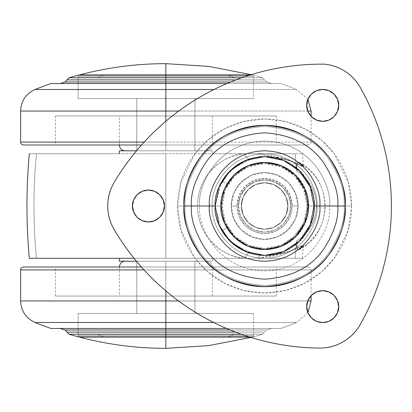 <?xml version="1.0" encoding="UTF-8"?>
<svg xmlns="http://www.w3.org/2000/svg" width="412" height="412" viewBox="0 0 412 412"><rect width="100%" height="100%" fill="white"/><g stroke="black" fill="none" stroke-linecap="round" stroke-linejoin="round"><path stroke-width="0.31" stroke-dasharray="2.06 1.54" d="M252.278 337.067L165.845 337.067L165.845 335.383L253.576 335.383L165.845 335.383L253.576 335.383L165.845 335.383L165.845 336.8L165.845 335.383L253.576 335.383L165.845 335.383L253.576 335.383L165.845 335.383L165.845 313.481L194.897 313.481L165.845 313.481L165.845 261.193L194.897 261.193L165.845 261.193L165.845 313.481L253.576 313.481L165.845 313.481L253.576 313.481L165.845 313.481L165.845 335.383L165.845 313.481L78.12 313.481L165.845 313.481L78.12 313.481L165.845 313.481L165.845 335.383L78.12 335.383L165.845 335.383L78.12 335.383L165.845 335.383L165.845 348.341L165.845 337.067L252.278 337.067L250.898 337.433L252.278 337.067L253.576 335.383L253.576 313.481L227.882 313.481L253.576 313.481L253.576 336.8A339.112 339.112 0 0 0 262.676 334.225L234.315 334.225A339.112 239.789 -90 0 1 227.882 336.8L78.12 336.8L78.12 313.481L103.814 313.481L78.12 313.481L78.12 335.383L78.841 336.8M252.278 74.933L251.232 74.654L252.278 74.933L165.845 74.933L252.278 74.933L253.576 76.617L253.576 98.52L227.882 98.52L253.576 98.52L253.576 75.2A339.112 339.112 0 0 1 262.676 77.775L234.315 77.775A339.112 239.789 90 0 0 227.882 75.2L253.576 75.2L227.882 75.2A339.112 239.789 -90 0 1 234.315 77.775L97.376 77.775A339.112 239.789 90 0 1 103.814 75.2L165.845 75.2L165.845 76.617L253.576 76.617L165.845 76.617L253.576 76.617L165.845 76.617L165.845 74.933L79.413 74.933L165.845 74.933L165.845 63.659L165.845 76.617L253.576 76.617L165.845 76.617L253.576 76.617L165.845 76.617L165.845 98.52L194.897 98.52L165.845 98.52L165.845 150.807L194.897 150.807L165.845 150.807L165.845 98.52L253.576 98.52L165.845 98.52L253.576 98.52L165.845 98.52L165.845 76.617L78.12 76.617L165.845 76.617L78.12 76.617L165.845 76.617L165.845 98.52L165.845 75.2L227.882 75.2L165.845 75.2L165.845 98.52L78.12 98.52L227.882 98.52L136.799 98.52L194.897 98.52L136.799 98.52L165.845 98.52L165.845 150.807L136.799 150.807L194.897 150.807L165.845 150.807L165.845 98.52L194.897 98.52L165.845 98.52L194.897 98.52L165.845 98.52L165.845 150.807L136.799 150.807L165.845 150.807L165.845 75.2L165.845 98.52L253.576 98.52L78.12 98.52L165.845 98.52L78.12 98.52L165.845 98.52L165.845 75.2L103.814 75.2A339.112 239.789 -90 0 0 97.376 77.775L262.676 77.775A339.112 339.112 0 0 0 253.576 75.2M241.375 206C240.443 212.798 247.416 228.923 264.617 229.242C281.818 228.923 288.786 212.798 287.854 206C288.786 212.798 281.818 228.923 264.617 229.242C247.416 228.923 240.443 212.798 241.375 206L243.147 197.106L248.184 189.566L255.723 184.53L264.617 182.758L273.506 184.53L281.046 189.566L286.088 197.106L287.854 206L286.088 214.894L281.046 222.434L273.506 227.47L264.617 229.242L255.723 227.47L248.184 222.434L243.147 214.894L241.375 206C240.443 199.202 247.416 183.077 264.617 182.758C281.818 183.077 288.786 199.202 287.854 206C288.786 199.202 281.818 183.077 264.617 182.758C247.416 183.077 240.443 199.202 241.375 206L243.147 214.894L248.184 222.434L255.723 227.47L264.617 229.242L273.506 227.47L281.046 222.434L286.088 214.894L287.854 206L286.088 197.106L281.046 189.566L273.506 184.53L264.617 182.758L255.723 184.53L248.184 189.566L243.147 197.106L241.375 206A23.242 23.242 0 0 1 264.617 182.758A23.242 23.242 0 0 1 287.854 206A23.242 23.242 0 0 0 264.617 182.758A23.242 23.242 0 0 0 241.375 206L243.147 197.106L248.184 189.566L255.723 184.53L264.617 182.758L273.506 184.53L281.046 189.566L286.088 197.106L287.854 206L286.088 214.894L281.046 222.434L273.506 227.47L264.617 229.242L255.723 227.47L248.184 222.434L243.147 214.894L241.375 206A23.242 23.242 0 0 0 264.617 229.242A23.242 23.242 0 0 0 287.854 206A23.242 23.242 0 0 1 264.617 229.242A23.242 23.242 0 0 1 241.375 206L243.147 214.894L248.184 222.434L255.723 227.47L264.617 229.242L273.506 227.47L281.046 222.434L286.088 214.894L287.854 206L286.088 197.106L281.046 189.566L273.506 184.53L264.617 182.758L255.723 184.53L248.184 189.566L243.147 197.106L241.375 206M79.413 337.067L165.845 337.067L79.413 337.067M29.365 153.712L36.457 153.712C33.145 188.351 33.145 223.211 36.457 258.288L295.239 258.288L296.619 240.912C302.774 237.24 307.62 232.296 311.153 226.07C314.691 219.848 316.462 213.159 316.462 206C316.462 198.842 314.691 192.152 311.153 185.93C307.62 179.704 302.774 174.76 296.619 171.088L295.239 153.712L302.377 153.712L258.731 153.712L272.945 155.957L282.704 158.213L291.397 161.092L301.878 166.154L303.381 166.453L302.269 164.893L298.659 162.091L297.691 162.354L296.918 164.27L296.619 171.088L297.062 164.419L298.803 162.328C315.633 172.041 324.419 186.6 325.161 206C324.419 186.6 315.633 172.041 298.803 162.328C302.145 164.702 303.706 166.149 303.484 166.669C303.392 167.061 301.548 166.278 297.953 164.321L290.604 160.974L280.531 157.92L268.161 156.617L261.615 156.982L250.676 159.31L235.674 166.85C230.2 170.831 225.735 175.656 222.284 181.326C226.739 172.803 234.706 165.82 246.18 160.381L265.117 156.617L277.904 158.296C290.46 162.513 299.272 168.395 304.344 175.934C311.261 185.467 314.67 195.489 314.567 206L325.161 206C324.419 225.4 315.633 239.959 298.803 249.672L298.927 247.179L285.691 252.747L266.188 255.352L261.45 255.013L268.161 255.383L274.294 255.064C279.537 254.364 283.291 253.607 285.557 252.788C290.934 251.001 295.038 249.312 297.876 247.72C301.512 245.743 303.387 244.939 303.489 245.315C303.726 245.83 302.166 247.282 298.803 249.672C315.633 239.959 324.419 225.4 325.161 206L314.567 206C314.67 216.516 311.256 226.543 304.334 236.081C299.256 243.621 290.439 249.497 277.873 253.715L265.117 255.383L246.129 251.598C234.655 246.144 226.698 239.151 222.248 230.612C225.683 236.277 230.138 241.102 235.607 245.099L250.836 252.741L261.424 254.997C259.931 255.038 258.968 256.13 258.53 258.288L258.525 258.288C258.952 256.135 259.921 255.038 261.424 254.997L250.748 252.71L261.404 254.992M258.545 258.288L291.706 250.769L300.446 246.556L303.387 245.614C301.97 246.494 306.976 243.188 298.782 249.682L298.659 249.909C297.042 249.945 296.362 246.948 296.619 240.912C296.48 246.876 297.207 249.796 298.803 249.672L297.062 247.581L296.619 240.912A40.742 40.67 180 0 0 296.619 171.088L295.239 153.712L212.324 153.712L212.324 150.807L119.367 150.807L119.367 153.712L36.457 153.712C33.13 188.572 33.13 223.428 36.457 258.288L119.367 258.288L119.367 261.193L212.324 261.193L212.324 258.288L295.239 258.288L296.619 240.912L296.918 247.72L297.691 249.641L298.659 249.909L302.279 247.097L303.376 245.531L301.852 245.856L291.294 250.939L282.57 253.823L271.714 256.29L258.545 258.288L302.377 258.288L165.845 258.288L165.845 153.712L165.845 258.288L245.016 258.288C233.321 257.103 223.186 252.71 214.611 245.109C209.451 240.448 205.356 234.799 202.328 228.176C199.161 221.223 197.564 213.859 197.539 206.093C197.528 198.332 199.089 190.967 202.225 184.004C205.227 177.356 209.286 171.701 214.405 167.035C222.995 159.362 233.125 154.917 244.795 153.712L29.314 153.712M303.381 166.453L300.472 165.454L291.784 161.252L258.731 153.712L244.795 153.712C227.002 153.604 197.405 172.597 197.539 205.82C197.209 239.295 227.167 258.52 245.016 258.288C246.51 254.292 248.451 252.443 250.836 252.752C240.696 250.383 231.168 243.003 222.248 230.612L220.935 228.258L215.079 206.031L220.976 183.675L222.289 181.326C231.132 169.044 240.593 161.705 250.676 159.3L250.604 159.326C243.863 161.54 230.545 166.803 220.976 183.675M133.797 153.712L165.845 153.712M165.845 258.288L133.797 258.288M302.377 258.288L303.376 245.531M212.324 153.712L212.324 150.807L212.324 153.712L119.367 153.712L119.367 150.807L212.324 150.807L136.49 150.807L212.324 150.807L212.324 153.712M212.324 261.193L119.367 261.193L119.367 258.288L212.324 258.288L212.324 261.193L136.434 261.193L212.324 261.193L212.324 258.288L212.324 261.193M253.576 336.8L227.882 336.8A339.112 239.789 90 0 0 234.315 334.225L262.676 334.225A339.112 339.112 0 0 1 253.576 336.8L165.845 336.8L165.845 261.193L194.897 261.193L136.799 261.193L165.845 261.193L136.799 261.193L165.845 261.193L165.845 313.481L103.814 313.481L227.882 313.481L136.799 313.481L194.897 313.481L165.845 313.481L165.845 261.193L165.845 313.481L136.799 313.481L165.845 313.481L136.799 313.481L165.845 313.481L136.799 313.481L165.845 313.481L165.845 261.193L136.799 261.193L206.515 261.193L165.845 261.193L165.845 267.002L308.191 267.002L165.845 267.002L308.191 267.002L165.845 267.002L165.845 269.906L311.096 269.906L165.845 269.906L311.096 269.906L165.845 269.906L165.845 290.882L165.845 269.906L311.096 269.906L165.845 269.906L311.096 269.906L165.845 269.906L165.845 267.002L165.845 296.053L55.46 296.053L165.845 296.053L55.46 296.053L165.845 296.053L165.845 267.002L55.46 267.002L212.324 267.002L165.845 267.002L212.324 267.002L165.845 267.002L165.845 296.053L212.324 296.053L165.845 296.053L212.324 296.053L165.845 296.053L165.845 267.002L212.324 267.002L165.845 267.002L212.324 267.002L165.845 267.002L165.845 261.193L125.176 261.193L165.845 261.193L165.845 267.002L165.845 261.193L194.897 261.193L165.845 261.193L194.897 261.193L165.845 261.193L165.845 336.8L165.845 313.481L78.12 313.481L253.576 313.481L165.845 313.481L253.576 313.481L165.845 313.481L165.845 336.8L165.845 334.225L234.315 334.225L165.845 334.225L165.845 336.8L78.12 336.8M227.306 184.226A43.651 43.574 180 0 1 293.184 172.628A43.651 43.574 180 0 1 293.138 239.408A43.651 43.574 180 0 1 227.275 227.718L222.248 230.612C232.049 246.361 246.227 254.616 264.777 255.383C291.325 256.13 315.128 232.523 314.567 206C315.128 179.483 291.33 155.875 264.782 156.617C246.258 157.379 232.09 165.614 222.284 181.326L227.306 184.226L236.328 173.246L248.41 165.742L262.264 162.519L276.421 163.914L289.378 169.775L299.756 179.488L306.456 192.018L308.763 206.031L306.435 220.044L299.72 232.559L289.327 242.256L276.359 248.101L262.202 249.476L248.348 246.232L236.282 238.713L227.275 227.718C222.944 220.193 220.775 212.963 220.765 206.026C220.76 199.063 222.938 191.796 227.311 184.231L222.289 181.326L220.914 183.798L215.079 206.026L220.894 228.171L222.243 230.607L227.275 227.718C218.751 213.298 218.762 198.8 227.311 184.231M298.803 249.672L303.387 245.614M250.831 252.741C248.354 252.402 246.412 254.25 245.016 258.288M245.027 258.288L258.525 258.288M250.681 159.3C248.276 159.614 246.314 157.755 244.8 153.712C246.216 157.786 248.178 159.65 250.676 159.31L261.61 156.982C260.214 156.957 259.256 155.865 258.731 153.712C259.282 155.839 260.24 156.926 261.61 156.967L266.265 156.648L285.774 159.279L298.988 164.836L298.659 162.091L303.381 166.376L302.377 153.712M264.777 255.363C246.222 254.642 232.044 246.397 222.238 230.617L220.93 228.243C229.994 244.404 243.198 250.403 250.759 252.726L250.836 252.752M266.265 156.648L261.579 156.972L250.676 159.31M298.803 162.328C297.212 162.189 296.486 165.109 296.619 171.088C296.362 165.037 297.042 162.04 298.659 162.091L303.381 166.376M165.845 76.617L78.12 76.617L165.845 76.617M165.845 335.383L78.12 335.383L165.845 335.383M231.209 206A33.408 33.408 0 0 1 264.617 172.592A33.408 33.408 0 0 1 298.02 206L292.211 206A27.599 27.599 0 0 0 264.617 178.401A27.599 27.599 0 0 0 237.018 206L231.209 206A33.408 33.408 0 0 1 264.617 172.592A33.408 33.408 0 0 1 298.02 206A33.408 33.408 0 0 0 264.617 172.592A33.408 33.408 0 0 0 231.209 206L233.753 193.218L240.994 182.377L251.83 175.136L264.617 172.592L277.4 175.136L288.235 182.377L295.481 193.218L298.02 206L295.481 218.782L288.235 229.623L277.4 236.864L264.617 239.408L251.83 236.864L240.994 229.623L233.753 218.782L231.209 206A33.408 33.408 0 0 0 264.617 239.408A33.408 33.408 0 0 0 298.02 206A33.408 33.408 0 0 1 264.617 239.408A33.408 33.408 0 0 1 231.209 206L237.018 206A27.599 27.599 0 0 0 264.617 233.599A27.599 27.599 0 0 0 292.211 206L298.02 206A33.408 33.408 0 0 1 264.617 239.408A33.408 33.408 0 0 1 231.209 206M308.191 206C309.942 193.254 296.867 163.018 264.617 162.426C232.363 163.018 219.292 193.254 221.043 206C219.292 218.746 232.363 248.982 264.617 249.574C296.867 248.982 309.942 218.746 308.191 206L304.87 189.324L295.425 175.188L281.288 165.742L264.617 162.426L247.942 165.742L233.805 175.188L224.36 189.324L221.043 206L224.36 222.676L233.805 236.812L247.942 246.258L264.617 249.574L281.288 246.258L295.425 236.812L304.87 222.676L308.191 206M237.018 206L239.12 216.563L245.099 225.513L254.055 231.498L264.617 233.599L275.175 231.498L284.131 225.513L290.11 216.563L292.211 206L290.11 195.437L284.131 186.487L275.175 180.502L264.617 178.401L254.055 180.502L245.099 186.487L239.12 195.437L237.018 206M307.955 312.744L306.739 306.631C306.095 311.302 310.89 322.39 322.714 322.606C334.539 322.39 339.334 311.302 338.69 306.631L337.474 312.744L334.014 317.93L328.827 321.391L322.714 322.606L316.601 321.391L311.415 317.93M316.601 120.129L311.415 116.668L307.955 111.482L306.739 105.369C306.095 110.045 310.89 121.128 322.714 121.349C334.539 121.128 339.334 110.045 338.69 105.369L337.474 111.482L334.014 116.668M132.443 206C131.799 210.671 136.593 221.759 148.418 221.975C160.242 221.759 165.037 210.671 164.393 206L163.178 212.113L159.717 217.299L154.531 220.76L148.418 221.975L142.305 220.76L137.119 217.299L133.658 212.113L132.443 206L133.658 199.887L137.119 194.701L142.305 191.24L148.418 190.025L154.531 191.24L159.717 194.701L163.178 199.887L164.393 206C165.037 201.329 160.242 190.241 148.418 190.025C136.593 190.241 131.799 201.329 132.443 206M107.748 206A46.479 46.479 0 0 0 114.212 229.649C124.769 247.509 137.417 263.737 152.162 278.332C166.906 292.927 183.263 305.41 201.231 315.783C219.199 326.16 238.188 334.081 258.2 339.55C278.213 345.024 298.592 347.867 319.336 348.073A46.479 46.479 0 0 0 360.289 324.435C370.481 306.368 378.216 287.303 383.484 267.239C388.758 247.179 391.395 226.775 391.4 206.031C391.405 185.287 388.779 164.882 383.515 144.818C378.257 124.754 370.532 105.683 360.351 87.612A46.479 46.479 0 0 0 324.275 64.159C303.129 63.932 282.313 66.44 261.826 71.683C241.339 76.931 221.877 84.738 203.446 95.11C185.014 105.477 168.235 118.053 153.109 132.834C137.984 147.62 125.032 164.105 114.248 182.295A46.479 46.479 0 0 0 107.748 206A46.479 46.479 0 0 1 114.248 182.295A241.108 241.108 0 0 1 324.275 64.159C331.845 64.885 338.818 67.316 345.189 71.461M238.471 206C237.42 213.648 245.264 231.786 264.617 232.147C283.966 231.786 291.809 213.648 290.759 206C291.809 213.648 283.966 231.786 264.617 232.147C245.264 231.786 237.42 213.648 238.471 206L240.459 195.994L246.129 187.512L254.611 181.847L264.617 179.853L274.619 181.847L283.101 187.512L288.771 195.994L290.759 206L288.771 216.006L283.101 224.488L274.619 230.154L264.617 232.147L254.611 230.154L246.129 224.488L240.459 216.006L238.471 206C237.42 198.352 245.264 180.214 264.617 179.853C283.966 180.214 291.809 198.352 290.759 206C291.809 198.352 283.966 180.214 264.617 179.853C245.264 180.214 237.42 198.352 238.471 206L240.459 195.994L246.129 187.512L254.611 181.847L264.617 179.853L274.619 181.847L283.101 187.512L288.771 195.994L290.759 206L288.771 216.006L283.101 224.488L274.619 230.154L264.617 232.147L254.611 230.154L246.129 224.488L240.459 216.006L238.471 206M314.001 206C315.983 191.554 301.167 157.291 264.617 156.617C228.063 157.291 213.246 191.554 215.229 206L212.324 206C210.223 190.705 225.915 154.423 264.617 153.712C303.32 154.423 319.006 190.705 316.905 206L314.001 206L316.905 206C319.006 190.705 303.32 154.423 264.617 153.712C225.915 154.423 210.223 190.705 212.324 206C210.223 190.705 225.915 154.423 264.617 153.712C303.32 154.423 319.006 190.705 316.905 206C319.006 190.705 303.32 154.423 264.617 153.712C225.915 154.423 210.223 190.705 212.324 206L215.229 206C213.246 191.554 228.063 157.291 264.617 156.617C301.167 157.291 315.983 191.554 314.001 206L310.241 187.1L299.534 171.078L283.513 160.376L264.617 156.617L245.717 160.376L229.695 171.078L218.988 187.1L215.229 206L218.988 224.9L229.695 240.922L245.717 251.624L264.617 255.383L283.513 251.624L299.534 240.922L310.241 224.9L314.001 206L310.241 224.9L299.534 240.922L283.513 251.624L264.617 255.383L245.717 251.624L229.695 240.922L218.988 224.9L215.229 206L218.988 187.1L229.695 171.078L245.717 160.376L264.617 156.617L283.513 160.376L299.534 171.078L310.241 187.1L314.001 206C315.983 220.446 301.167 254.709 264.617 255.383C228.063 254.709 213.246 220.446 215.229 206L212.324 206C210.223 221.296 225.915 257.577 264.617 258.288C303.32 257.577 319.006 221.296 316.905 206L314.001 206L316.905 206C319.006 221.296 303.32 257.577 264.617 258.288C225.915 257.577 210.223 221.296 212.324 206C210.223 221.296 225.915 257.577 264.617 258.288C303.32 257.577 319.006 221.296 316.905 206C319.006 221.296 303.32 257.577 264.617 258.288C225.915 257.577 210.223 221.296 212.324 206L215.229 206C213.246 220.446 228.063 254.709 264.617 255.383C301.167 254.709 315.983 220.446 314.001 206M307.084 206C308.794 193.578 296.053 164.11 264.617 163.528C233.182 164.11 220.435 193.578 222.145 206L199.691 206C197.08 187.007 216.558 141.96 264.617 141.074C312.672 141.96 332.149 187.007 329.538 206L307.084 206L329.538 206C332.149 187.007 312.672 141.96 264.617 141.074C216.558 141.96 197.08 187.007 199.691 206L177.582 206L181.064 230.37L194.989 258.221L207.391 271.57L223.659 282.792L243.193 290.352L264.617 293.03L286.036 290.352L305.57 282.792L321.839 271.57L334.24 258.221L348.166 230.37L351.647 206L344.164 206C345.225 219.828 339.921 235.736 328.251 253.73C314.438 273.032 293.226 283.641 264.617 285.547C236.004 283.641 214.791 273.032 200.979 253.73C189.309 235.736 184.004 219.828 185.07 206C184.004 192.172 189.309 176.264 200.979 158.27C214.791 138.968 236.004 128.359 264.617 126.453C293.226 128.359 314.438 138.968 328.251 158.27C339.921 176.264 345.225 192.172 344.164 206L329.538 206L344.164 206C345.225 219.828 339.921 235.736 328.251 253.73C314.438 273.032 293.226 283.641 264.617 285.547C236.004 283.641 214.791 273.032 200.979 253.73C189.309 235.736 184.004 219.828 185.07 206L199.691 206C197.08 224.993 216.558 270.04 264.617 270.926C312.672 270.04 332.149 224.993 329.538 206C332.149 224.993 312.672 270.04 264.617 270.926C216.558 270.04 197.08 224.993 199.691 206L222.145 206C220.435 218.422 233.182 247.89 264.617 248.472C296.053 247.89 308.794 218.422 307.084 206L303.855 189.747L294.647 175.97L280.866 166.762L264.617 163.528L248.364 166.762L234.583 175.97L225.374 189.747L222.145 206L225.374 222.253L234.583 236.03L248.364 245.238L264.617 248.472L280.866 245.238L294.647 236.03L303.855 222.253L307.084 206M343.047 341.852C350.38 337.619 356.128 331.815 360.289 324.435A241.108 241.108 0 0 0 360.351 87.612M307.955 99.256L311.415 94.07L316.601 90.609L322.714 89.394L328.827 90.609L334.014 94.07L337.474 99.256L338.69 105.369C339.334 100.698 334.539 89.61 322.714 89.394C310.89 89.61 306.095 100.698 306.739 105.369M328.827 120.129L322.714 121.349M351.647 206C351.647 217.541 349.438 228.645 345.024 239.305C340.606 249.971 334.317 259.38 326.155 267.543C317.997 275.7 308.583 281.988 297.922 286.407C287.257 290.826 276.158 293.03 264.617 293.03C253.076 293.03 241.973 290.826 231.307 286.407C220.647 281.988 211.238 275.7 203.075 267.543C194.912 259.38 188.624 249.971 184.21 239.305C179.792 228.645 177.582 217.541 177.582 206C177.582 194.459 179.792 183.355 184.21 172.695C188.624 162.029 194.912 152.62 203.075 144.458C211.238 136.3 220.647 130.012 231.307 125.593C241.973 121.174 253.076 118.97 264.617 118.97C276.158 118.97 287.257 121.174 297.922 125.593C308.583 130.012 317.997 136.3 326.155 144.458C334.317 152.62 340.606 162.029 345.024 172.695C349.438 183.355 351.647 194.459 351.647 206L348.166 181.63L334.24 153.779L321.839 140.43L305.57 129.208L286.036 121.648L264.617 118.97L243.193 121.648L223.659 129.208L207.391 140.43L194.989 153.779L181.064 181.63L177.582 206L185.07 206C184.004 192.172 189.309 176.264 200.979 158.27C214.791 138.968 236.004 128.359 264.617 126.453C293.226 128.359 314.438 138.968 328.251 158.27C339.921 176.264 345.225 192.172 344.164 206L351.647 206M316.601 291.871L322.714 290.651L328.827 291.871L334.014 295.332L337.474 300.518L338.69 306.631C339.334 301.955 334.539 290.872 322.714 290.651C310.89 290.872 306.095 301.955 306.739 306.631L307.955 300.518M114.212 229.649A241.108 241.108 0 0 0 319.336 348.073M69.015 334.225L97.376 334.225A339.112 239.789 -90 0 0 103.814 336.8A339.112 239.789 90 0 1 97.376 334.225L69.015 334.225M266.672 330.007L230.154 330.007L266.672 330.007A345.689 345.689 0 0 0 271.539 328.482L165.845 328.482L165.845 330.007L65.024 330.007L165.845 330.007L165.845 328.482L51.011 328.482L165.845 328.482L165.845 322.503L165.845 328.482L271.539 328.482L60.157 328.482L271.539 328.482A345.689 345.689 0 0 1 266.672 330.007L165.845 330.007L165.845 332.108L264.695 332.108L67.001 332.108L165.845 332.108L165.845 330.007L266.672 330.007L264.695 332.108L235.453 332.108L264.695 332.108L262.676 334.225M213.689 322.503L296.568 322.503A348.593 348.593 0 0 1 280.685 328.482L165.845 328.482L280.685 328.482A348.593 348.593 0 0 0 296.568 322.503L165.845 322.503L165.845 300.961L311.096 300.961L165.845 300.961L311.096 300.961L165.845 300.961L165.845 267.002L119.367 267.002L165.845 267.002L119.367 267.002L165.845 267.002L119.367 267.002L165.845 267.002L119.367 267.002L165.845 267.002L165.845 296.053L165.845 267.002L276.236 267.002L165.845 267.002L276.236 267.002L165.845 267.002L165.845 296.053L55.46 296.053L276.236 296.053L119.367 296.053L276.236 296.053L165.845 296.053L276.236 296.053L165.845 296.053L165.845 267.002L141.429 267.002L308.191 267.002L23.505 267.002L165.845 267.002L165.845 269.906L20.6 269.906L165.845 269.906L20.6 269.906L165.845 269.906L165.845 300.961L20.6 300.961L165.845 300.961L20.6 300.961L165.845 300.961L165.845 322.503L35.123 322.503L296.568 322.503L165.845 322.503M307.774 300.961L178.576 300.961L307.774 300.961M23.505 267.002L165.845 267.002M271.941 328.482L280.685 328.482L271.941 328.482M165.845 332.108L264.695 332.108L165.845 332.108M165.845 313.481L246.896 313.481L165.845 313.481M165.845 261.193L206.515 261.193L165.845 261.193M165.845 144.998L308.191 144.998L123.605 144.998L208.091 144.998L141.501 144.998L165.845 144.998L165.845 89.497L35.123 89.497L296.568 89.497A348.593 348.593 0 0 0 280.685 83.518L51.011 83.518L165.845 83.518L60.157 83.518L165.845 83.518L165.845 81.993L266.672 81.993A345.689 345.689 0 0 1 271.539 83.518L165.845 83.518L271.539 83.518A345.689 345.689 0 0 0 266.672 81.993L165.845 81.993L165.845 83.518L280.685 83.518A348.593 348.593 0 0 1 296.568 89.497L165.845 89.497L165.845 83.518L165.845 111.039L20.6 111.039L165.845 111.039L20.6 111.039L165.845 111.039L165.845 142.094L20.6 142.094L165.845 142.094L165.845 121.236L165.845 142.094L20.6 142.094L165.845 142.094L165.845 144.998L23.505 144.998L165.845 144.998L165.845 115.947L276.236 115.947L165.845 115.947L276.236 115.947L165.845 115.947L165.845 144.998L276.236 144.998L119.367 144.998L165.845 144.998L119.367 144.998L165.845 144.998L165.845 115.947L119.367 115.947L165.845 115.947L119.367 115.947L165.845 115.947L165.845 144.998L119.367 144.998L165.845 144.998L119.367 144.998L165.845 144.998L165.845 150.807L194.897 150.807L125.176 150.807L165.845 150.807L165.845 144.998L165.845 150.807L206.515 150.807L165.845 150.807L165.845 144.998L212.324 144.998L165.845 144.998L212.324 144.998L165.845 144.998L212.324 144.998L165.845 144.998L212.324 144.998L165.845 144.998L165.845 115.947L165.845 144.998L55.46 144.998L165.845 144.998L55.46 144.998L165.845 144.998L165.845 115.947L276.236 115.947L55.46 115.947L212.324 115.947L55.46 115.947L165.845 115.947L55.46 115.947L165.845 115.947L165.845 144.998L308.191 144.998L23.505 144.998M241.71 77.775L262.676 77.775L241.71 77.775M69.015 77.775L97.376 77.775L69.015 77.775M165.845 79.892L264.695 79.892L165.845 79.892L165.845 81.993L65.024 81.993L165.845 81.993L165.845 79.892L67.001 79.892L264.695 79.892L165.845 79.892M262.676 77.775L264.695 79.892L235.922 79.892L264.695 79.892L266.672 81.993M280.685 83.518L226.94 83.518L280.685 83.518M208.091 144.998L276.236 144.998L208.091 144.998M123.605 144.998L55.46 144.998L123.605 144.998M165.845 142.094L311.096 142.094L165.845 142.094M165.845 111.039L311.096 111.039L165.845 111.039M307.774 111.039L178.757 111.039L307.774 111.039M206.294 83.518L271.539 83.518L206.294 83.518M78.12 75.2L103.814 75.2L78.12 75.2L78.12 98.52L84.795 98.52L78.12 98.52L78.12 76.617L78.841 75.2M165.845 98.52L246.896 98.52L84.795 98.52L194.897 98.52L136.799 98.52L165.845 98.52L136.799 98.52L165.845 98.52L136.799 98.52L165.845 98.52L165.845 150.807L136.799 150.807L165.845 150.807L136.799 150.807L165.845 150.807L165.845 98.52M165.845 150.807L206.515 150.807L165.845 150.807M194.897 261.193L194.897 313.481L194.897 261.193M194.897 98.52L194.897 150.807L194.897 98.52M268.161 255.383L265.117 255.383M265.117 156.617L268.161 156.617M136.799 98.52L136.799 150.807L136.799 98.52M136.799 261.193L136.799 313.481L136.799 261.193M298.736 249.708C333.457 233.589 333.457 178.411 298.736 162.292M296.542 242.477L296.537 242.972M261.393 255.007L266.188 255.352M276.313 157.178L280.484 157.909M296.532 168.915L296.542 169.507M264.782 156.637C246.258 157.353 232.085 165.578 222.274 181.321L220.971 183.685M307.924 312.677L296.568 322.503M308.191 267.002C310.282 267.527 311.251 268.495 311.096 269.906L311.096 295.662M55.46 296.053L55.46 267.002M206.515 261.193C210.038 261.548 211.974 263.484 212.324 267.002L212.324 296.053M119.367 267.002L119.367 296.053M276.236 296.053L276.236 267.002M276.236 115.947L276.236 144.998M119.367 144.998L119.367 115.947M212.324 115.947L212.324 144.998C211.974 148.516 210.038 150.452 206.515 150.807M55.46 115.947L55.46 144.998M311.096 116.339L311.096 142.094C311.251 143.505 310.282 144.473 308.191 144.998M307.924 99.323L296.568 89.497"/><path stroke-width="0.62" d="M249.724 337.067L165.845 337.067L165.845 348.341L208.719 345.606L250.898 337.433L208.719 345.606L165.845 348.341C136.547 348.325 107.738 344.566 79.413 337.067C107.738 344.566 136.547 348.325 165.845 348.341L165.845 337.067L249.724 337.067M251.232 74.654L208.889 66.42L165.845 63.659L165.845 74.933L250.331 74.933L165.845 74.933L165.845 75.2L165.845 63.659C136.547 63.675 107.738 67.434 79.413 74.933C107.738 67.434 136.547 63.675 165.845 63.659L208.889 66.42L251.232 74.654M165.845 336.8L165.845 337.067L79.413 337.067L248.863 336.8L165.845 336.8L165.845 334.225L165.845 336.8L78.12 336.8A339.112 339.112 0 0 1 69.015 334.225A339.112 339.112 0 0 0 78.12 336.8L165.845 336.8M79.413 74.933L165.845 74.933L79.413 74.933L78.841 75.2M29.365 258.288L106.461 258.288M134.055 258.288L29.314 258.288C26.172 223.428 26.172 188.572 29.314 153.712L29.365 153.712M119.367 150.807L119.367 153.712L119.367 150.807L136.49 150.807L119.367 150.807M119.367 261.193L136.434 261.193L119.367 261.193L119.367 258.288L119.367 261.193M221.043 206C219.292 193.254 232.363 163.018 264.617 162.426C296.867 163.018 309.942 193.254 308.191 206C309.942 218.746 296.867 248.982 264.617 249.574C232.363 248.982 219.292 218.746 221.043 206L224.36 189.324L233.805 175.188L247.942 165.742L264.617 162.426L281.288 165.742L295.425 175.188L304.87 189.324L308.191 206L304.87 222.676L295.425 236.812L281.288 246.258L264.617 249.574L247.942 246.258L233.805 236.812L224.36 222.676L221.043 206M338.69 306.631C339.334 311.302 334.539 322.39 322.714 322.606C310.89 322.39 306.095 311.302 306.739 306.631L307.955 312.744L311.415 317.93L316.601 321.391L322.714 322.606L328.827 321.391L334.014 317.93L337.474 312.744L338.69 306.631L337.474 300.518L334.014 295.332L328.827 291.871L322.714 290.651L316.601 291.871L311.415 295.332L307.955 300.518L306.739 306.631C306.095 301.955 310.89 290.872 322.714 290.651C334.539 290.872 339.334 301.955 338.69 306.631M306.739 105.369C306.095 100.698 310.89 89.61 322.714 89.394C334.539 89.61 339.334 100.698 338.69 105.369C339.334 110.045 334.539 121.128 322.714 121.349C310.89 121.128 306.095 110.045 306.739 105.369L307.955 111.482L311.415 116.668L316.601 120.129L322.714 121.349L328.827 120.129L334.014 116.668L337.474 111.482L338.69 105.369L337.474 99.256L334.014 94.07L328.827 90.609L322.714 89.394L316.601 90.609L311.415 94.07L307.955 99.256L306.739 105.369L307.955 99.256M164.393 206C165.037 210.671 160.242 221.759 148.418 221.975C136.593 221.759 131.799 210.671 132.443 206L133.658 212.113L137.119 217.299L142.305 220.76L148.418 221.975L154.531 220.76L159.717 217.299L163.178 212.113L164.393 206L163.178 199.887L159.717 194.701L154.531 191.24L148.418 190.025L142.305 191.24L137.119 194.701L133.658 199.887L132.443 206C131.799 201.329 136.593 190.241 148.418 190.025C160.242 190.241 165.037 201.329 164.393 206M114.212 229.649A46.479 46.479 0 0 1 107.748 206C107.748 197.508 109.916 189.602 114.248 182.295C125.032 164.105 137.984 147.62 153.109 132.834C168.235 118.053 185.014 105.477 203.446 95.11C221.877 84.738 241.339 76.931 261.826 71.683C282.313 66.44 303.129 63.932 324.275 64.159C331.845 64.885 338.818 67.316 345.189 71.461C351.565 75.607 356.617 80.989 360.351 87.612C370.532 105.683 378.257 124.754 383.515 144.818C388.779 164.882 391.405 185.287 391.4 206.031C391.395 226.775 388.758 247.179 383.484 267.239C378.216 287.303 370.481 306.368 360.289 324.435C356.128 331.815 350.38 337.619 343.047 341.852C335.708 346.085 327.808 348.161 319.336 348.073C298.592 347.867 278.213 345.024 258.2 339.55C238.188 334.081 219.199 326.16 201.231 315.783C183.263 305.41 166.906 292.927 152.162 278.332C137.417 263.737 124.769 247.509 114.212 229.649C109.901 222.356 107.748 214.472 107.748 206C107.748 214.472 109.901 222.356 114.212 229.649A241.108 241.108 0 0 0 319.336 348.073C327.808 348.161 335.708 346.085 343.047 341.852M209.42 206L215.213 206C213.225 220.451 228.052 254.729 264.617 255.404C301.182 254.729 316.004 220.451 314.016 206L319.81 206C322.029 222.145 305.467 260.441 264.617 261.193C223.762 260.441 207.205 222.145 209.42 206C207.205 222.145 223.762 260.441 264.617 261.193C305.467 260.441 322.029 222.145 319.81 206L345.287 206C346.363 191.977 340.982 175.847 329.152 157.6C315.144 138.02 293.632 127.262 264.617 125.33C235.602 127.262 214.085 138.02 200.078 157.6C188.248 175.847 182.866 191.977 183.943 206L191.431 206C190.452 193.28 195.329 178.643 206.067 162.091C218.777 144.329 238.291 134.57 264.617 132.813C290.939 134.57 310.452 144.329 323.163 162.091C333.9 178.643 338.777 193.28 337.799 206C338.777 218.72 333.9 233.357 323.163 249.909C310.452 267.671 290.939 277.431 264.617 279.187C238.291 277.431 218.777 267.671 206.067 249.909C195.329 233.357 190.452 218.72 191.431 206L209.42 206L191.431 206C190.452 193.28 195.329 178.643 206.067 162.091C218.777 144.329 238.291 134.57 264.617 132.813C290.939 134.57 310.452 144.329 323.163 162.091C333.9 178.643 338.777 193.28 337.799 206L319.81 206C322.029 189.855 305.467 151.559 264.617 150.807C223.762 151.559 207.205 189.855 209.42 206C207.205 189.855 223.762 151.559 264.617 150.807C305.467 151.559 322.029 189.855 319.81 206L314.016 206L310.257 187.094L299.55 171.068L283.518 160.361L264.617 156.596L245.712 160.361L229.685 171.068L218.973 187.094L215.213 206L218.973 224.906L229.685 240.932L245.712 251.639L264.617 255.404L283.518 251.639L299.55 240.932L310.257 224.906L314.016 206C316.004 191.549 301.182 157.271 264.617 156.596C228.052 157.271 213.225 191.549 215.213 206L209.42 206M183.943 206C183.943 216.697 185.992 226.986 190.087 236.869C194.181 246.752 200.011 255.476 207.571 263.041C215.136 270.607 223.86 276.437 233.743 280.531C243.626 284.625 253.916 286.67 264.617 286.67C275.314 286.67 285.604 284.625 295.486 280.531C305.369 276.437 314.093 270.607 321.659 263.041C329.224 255.476 335.049 246.752 339.143 236.869C343.237 226.986 345.287 216.697 345.287 206C345.287 195.303 343.237 185.014 339.143 175.131C335.049 165.248 329.224 156.524 321.659 148.959C314.093 141.393 305.369 135.563 295.486 131.469C285.604 127.375 275.314 125.33 264.617 125.33C253.916 125.33 243.626 127.375 233.743 131.469C223.86 135.563 215.136 141.393 207.571 148.959C200.011 156.524 194.181 165.248 190.087 175.131C185.992 185.014 183.943 195.303 183.943 206C182.866 220.023 188.248 236.153 200.078 254.4C214.085 273.98 235.602 284.738 264.617 286.67C293.632 284.738 315.144 273.98 329.152 254.4C340.982 236.153 346.363 220.023 345.287 206L337.799 206C338.777 218.72 333.9 233.357 323.163 249.909C310.452 267.671 290.939 277.431 264.617 279.187C238.291 277.431 218.777 267.671 206.067 249.909C195.329 233.357 190.452 218.72 191.431 206L183.943 206M107.748 206A46.479 46.479 0 0 1 114.248 182.295A241.108 241.108 0 0 1 324.275 64.159A46.479 46.479 0 0 1 360.351 87.612C356.617 80.989 351.565 75.607 345.189 71.461M334.014 116.668L328.827 120.129M322.714 121.349L316.601 120.129M307.955 300.518L311.415 295.332L316.601 291.871M311.415 317.93L307.955 312.744M360.351 87.612A241.108 241.108 0 0 1 360.289 324.435A46.479 46.479 0 0 1 319.336 348.073M241.19 334.225L69.015 334.225L241.19 334.225M165.845 330.007L230.154 330.007L165.845 330.007L165.845 334.225L165.845 332.108L67.001 332.108L165.845 332.108L165.845 330.007L65.024 330.007A345.689 345.689 0 0 1 60.157 328.482A345.689 345.689 0 0 0 65.024 330.007L165.845 330.007L165.845 328.482L165.845 330.007M165.845 322.503L165.845 300.961L20.6 300.961L165.845 300.961L165.845 290.882L165.845 300.961L178.576 300.961L165.845 300.961L165.845 328.482L226.533 328.482L165.845 328.482L165.845 322.503L35.123 322.503A348.593 348.593 0 0 0 51.011 328.482A348.593 348.593 0 0 1 35.123 322.503L213.689 322.503M235.453 332.108L67.001 332.108L235.453 332.108M51.011 328.482L165.845 328.482L51.011 328.482M311.096 295.662L311.096 300.961L307.774 300.961L311.096 300.961L307.924 312.677M141.429 267.002L23.505 267.002L141.429 267.002M35.123 322.503C25.915 318.27 21.074 311.086 20.6 300.961L20.6 269.906L144.051 269.906L20.6 269.906C20.446 268.495 21.414 267.527 23.505 267.002M165.845 300.961L20.6 300.961L165.845 300.961M65.024 81.993L230.586 81.993L165.845 81.993L165.845 83.518L51.011 83.518A348.593 348.593 0 0 0 35.123 89.497L165.845 89.497L165.845 79.892L235.922 79.892L67.001 79.892L165.845 79.892L165.845 75.2L249.461 75.2L78.12 75.2A339.112 339.112 0 0 0 69.015 77.775L165.845 77.775L165.845 75.2L78.12 75.2A339.112 339.112 0 0 0 69.015 77.775L65.024 81.993A345.689 345.689 0 0 0 60.157 83.518A345.689 345.689 0 0 1 65.024 81.993L165.845 81.993L165.845 79.892L67.001 79.892L165.845 79.892L165.845 77.775L241.71 77.775L69.015 77.775M226.94 83.518L165.845 83.518L165.845 89.497L214.024 89.497L35.123 89.497A348.593 348.593 0 0 1 51.011 83.518L226.94 83.518M165.845 111.039L20.6 111.039L165.845 111.039L165.845 89.497L165.845 111.039L20.6 111.039L165.845 111.039L165.845 121.236L165.845 111.039L178.757 111.039L165.845 111.039M23.505 144.998L141.501 144.998L23.505 144.998C21.414 144.473 20.446 143.505 20.6 142.094L144.128 142.094L20.6 142.094L20.6 111.039C21.074 100.914 25.915 93.73 35.123 89.497M311.096 116.339L311.096 111.039L307.774 111.039L311.096 111.039L307.924 99.323M79.413 337.067L78.841 336.8M69.015 334.225L65.024 330.007M119.367 267.002C119.722 263.484 121.658 261.548 125.176 261.193M119.367 144.998C119.722 148.516 121.658 150.452 125.176 150.807"/></g></svg>
